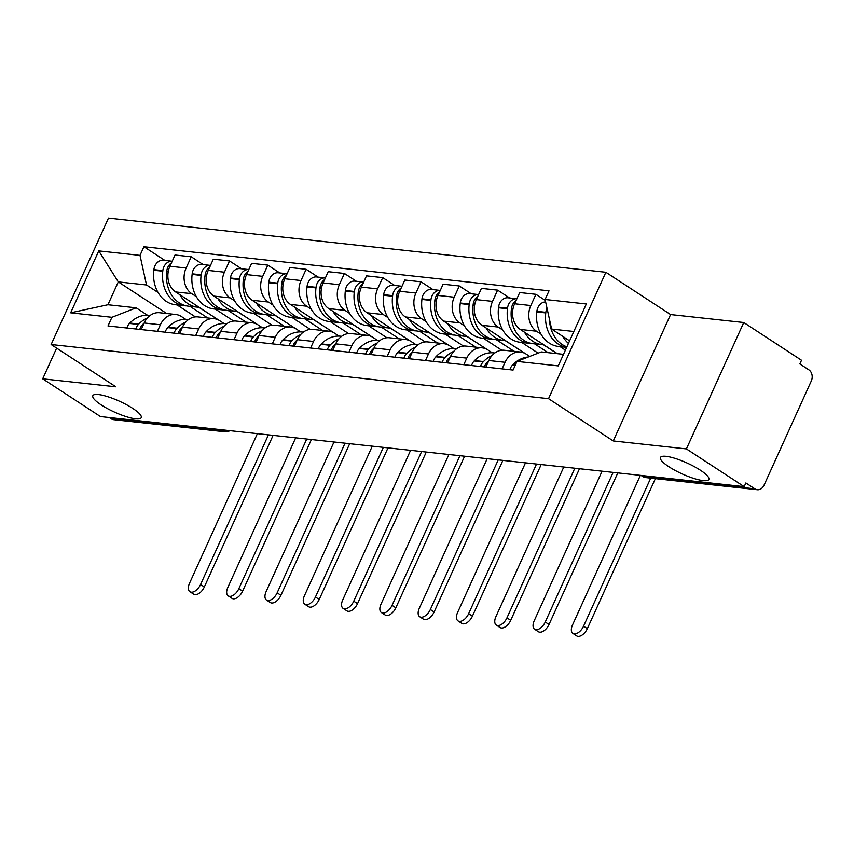 <?xml version="1.0" encoding="UTF-8"?>
<svg xmlns="http://www.w3.org/2000/svg" width="854" height="854" viewBox="0 0 854 854"><rect width="100%" height="100%" fill="white"/><g stroke="black" fill="none" stroke-linecap="round" stroke-linejoin="round"><path stroke-width="1.28" d="M132.744 408.393A26.581 5.978 24.4 0 1 141.241 417.659A26.581 5.978 24.4 0 1 126.136 416.624A26.581 5.978 24.4 0 1 101.327 404.977A26.581 5.978 24.4 0 1 92.83 395.701A26.581 5.978 24.4 0 1 107.935 396.747A26.581 5.978 24.4 0 1 132.744 408.393M700.355 470.191A26.581 5.978 24.4 0 1 708.852 479.457A26.581 5.978 24.4 0 1 693.747 478.411A26.581 5.978 24.4 0 1 668.938 466.764A26.581 5.978 24.4 0 1 660.441 457.498A26.581 5.978 24.4 0 1 675.546 458.534A26.581 5.978 24.4 0 1 700.355 470.191M686.413 448.916L743.749 322.524L670.593 314.56L605.87 272.277L108.469 218.122L51.133 344.514L548.535 398.669L613.257 440.952L686.413 448.916L744.176 486.652L100.462 416.571L42.7 378.834L115.856 386.798L51.133 344.514M743.749 322.524L801.511 360.26L799.846 363.943L808.834 369.814A8.305 6.683 96.2 0 1 811.3 380.98L763.999 485.264A8.305 6.683 96.2 0 1 757.295 489.726L646.072 477.621A8.305 6.683 -83.8 0 1 643.628 476.735L754.851 488.84A8.305 6.683 96.2 0 0 757.295 489.726M220.449 429.637L222.339 430.875A8.305 6.683 -83.8 0 0 224.783 431.761L113.571 419.656A8.305 6.683 -83.8 0 1 111.127 418.77L222.339 430.875A8.305 4.569 -56.8 0 0 225.242 430.16M109.237 417.531L111.127 418.77M56.642 348.112L42.7 378.834M754.851 488.84L745.852 482.969L744.176 486.652M541.041 334.202L536.483 331.213A19.098 15.361 -83.8 0 1 530.814 305.54L535.917 294.31L519.712 292.538L514.61 303.778A19.098 15.361 96.2 0 0 520.278 329.452L557.352 353.673M565.401 350.119L560.075 346.628M520.492 352.019L504.287 350.257A19.098 15.361 96.2 0 0 488.872 360.527L505.077 362.288A19.098 15.361 -83.8 0 1 520.492 352.019A19.098 15.361 -83.8 0 1 526.117 354.068L529.726 356.428M505.077 362.288L502.099 368.864M545.29 300.427L535.917 294.31M488.872 360.527L485.894 367.103M502.739 330.028L498.181 327.05A19.098 15.361 -83.8 0 1 492.523 301.377L497.615 290.136L481.41 288.374L476.318 299.615A19.098 15.361 96.2 0 0 481.976 325.289L525.146 353.492M538.116 353.14L521.773 342.465M463.797 364.69L466.775 358.125A19.098 15.361 -83.8 0 1 482.2 347.856A19.098 15.361 -83.8 0 1 487.815 349.894L492.214 352.766M509.603 297.961L497.615 290.136M482.2 347.856L465.996 346.094A19.098 15.361 96.2 0 0 450.57 356.364L447.592 362.929M464.448 325.854L459.879 322.876A19.098 15.361 -83.8 0 1 454.221 297.203L459.313 285.962L443.119 284.201L438.017 295.441A19.098 15.361 96.2 0 0 443.674 321.115L486.855 349.318M501.768 350.247L483.471 338.291M425.495 360.527L428.473 353.951A19.098 15.361 -83.8 0 1 443.899 343.682A19.098 15.361 -83.8 0 1 449.514 345.721L453.912 348.592M471.301 293.797L459.313 285.962M443.899 343.682L427.694 341.92A19.098 15.361 96.2 0 0 412.279 352.19L409.29 358.765M426.146 321.691L421.588 318.713A19.098 15.361 -83.8 0 1 415.919 293.039L421.022 281.799L404.817 280.037L399.715 291.267A19.098 15.361 96.2 0 0 405.383 316.941L448.553 345.144M463.466 346.073L445.18 334.117M387.193 356.353L390.182 349.788A19.098 15.361 -83.8 0 1 405.597 339.518A19.098 15.361 -83.8 0 1 411.222 341.557L415.61 344.429M432.999 289.623L421.022 281.799M405.597 339.518L389.392 337.757A19.098 15.361 96.2 0 0 373.977 348.016L370.999 354.591M387.844 317.517L383.286 314.539A19.098 15.361 -83.8 0 1 377.617 288.865L382.72 277.625L366.515 275.863L361.423 287.104A19.098 15.361 96.2 0 0 367.081 312.777L410.251 340.981M425.175 341.91L406.878 329.954M348.902 352.19L351.88 345.614A19.098 15.361 -83.8 0 1 367.295 335.344A19.098 15.361 -83.8 0 1 372.92 337.383L377.308 340.255M394.708 285.46L382.72 277.625M367.295 335.344L351.09 333.583A19.098 15.361 96.2 0 0 335.675 343.852L332.697 350.418M349.542 313.354L344.984 310.376A19.098 15.361 -83.8 0 1 339.326 284.702L344.418 273.461L328.214 271.689L323.122 282.93A19.098 15.361 96.2 0 0 328.779 308.604L371.949 336.807M386.873 337.736L368.576 325.78M310.6 348.016L313.578 341.451A19.098 15.361 -83.8 0 1 329.003 331.181A19.098 15.361 -83.8 0 1 334.619 333.22L339.017 336.092M356.406 281.286L344.418 273.461M329.003 331.181L312.799 329.409A19.098 15.361 96.2 0 0 297.373 339.678L294.395 346.254M311.251 309.18L306.682 306.202A19.098 15.361 -83.8 0 1 301.024 280.528L306.127 269.288L289.922 267.526L284.82 278.767A19.098 15.361 96.2 0 0 290.477 304.44L333.658 332.644M348.571 333.562L330.274 321.616M272.298 343.852L275.276 337.277A19.098 15.361 -83.8 0 1 290.702 327.007A19.098 15.361 -83.8 0 1 296.317 329.046L300.715 331.918M318.104 277.123L306.127 269.288M290.702 327.007L274.497 325.246A19.098 15.361 96.2 0 0 259.082 335.515L256.093 342.08M272.949 305.006L268.391 302.028A19.098 15.361 -83.8 0 1 262.722 276.354L267.825 265.124L251.62 263.352L246.518 274.593A19.098 15.361 96.2 0 0 252.186 300.266L295.356 328.47M310.28 329.398L291.983 317.442M234.007 339.678L236.985 333.103A19.098 15.361 -83.8 0 1 252.4 322.833A19.098 15.361 -83.8 0 1 258.025 324.883L262.413 327.744M279.802 272.949L267.825 265.124M252.4 322.833L236.195 321.072A19.098 15.361 96.2 0 0 220.78 331.341L217.802 337.917M234.647 300.843L230.089 297.865A19.098 15.361 -83.8 0 1 224.421 272.191L229.523 260.95L213.319 259.189L208.227 270.43A19.098 15.361 96.2 0 0 213.884 296.103L257.054 324.306M271.978 325.225L253.681 313.279M195.705 335.505L198.683 328.939A19.098 15.361 -83.8 0 1 214.098 318.67A19.098 15.361 -83.8 0 1 219.724 320.709L224.111 323.581M241.511 268.775L229.523 260.95M214.098 318.67L197.904 316.909A19.098 15.361 96.2 0 0 182.478 327.178L179.5 333.743M196.345 296.669L191.787 293.691A19.098 15.361 -83.8 0 1 186.129 268.017L191.221 256.776L175.017 255.015L169.925 266.256A19.098 15.361 96.2 0 0 175.582 291.929L218.752 320.133M233.676 321.061L215.379 309.105M157.403 331.341L160.381 324.766A19.098 15.361 -83.8 0 1 175.807 314.496A19.098 15.361 -83.8 0 1 181.422 316.535L185.82 319.407M203.209 264.612L191.221 256.776M175.807 314.496L159.602 312.735A19.098 15.361 96.2 0 0 144.177 323.004L141.198 329.58M573.856 331.491L551.609 329.068L569.618 340.831M551.609 329.068L545.087 299.487L586.335 303.981L558.249 365.886L517.001 361.402L541.244 351.923L563.491 354.335M166.669 313.503L118.29 281.895L107.924 304.75L136.16 307.824L111.917 317.304L107.988 325.961L513.073 370.06L517.001 361.402M111.917 317.304L70.668 312.81L98.754 250.905L140.003 255.389L146.525 284.969L118.29 281.895L98.754 250.905M545.087 299.487L549.015 290.83L143.931 246.731L140.003 255.389M605.87 272.277L548.535 398.669M670.593 314.56L613.257 440.952M195.374 316.887L177.077 304.931M158.054 292.506L146.525 284.969M136.16 307.824L147.518 315.243M164.907 260.438L143.931 246.731M107.924 304.75L70.668 312.81M640.383 475.347L572.5 624.989A9.341 5.145 -56.8 0 0 572.917 633.412A9.341 5.145 -56.8 0 0 583.549 626.185L587.328 628.651A9.341 5.145 123.2 0 1 576.685 635.878L572.917 633.412M528.274 356.993A31.566 25.374 96.2 0 0 512.848 364.754L512.475 365.149A10.483 8.433 96.2 0 0 509.859 369.707M566.896 346.831A31.566 25.374 -83.8 0 1 549.442 319.225M562.765 336.359A31.566 25.374 96.2 0 0 568.444 343.425M547.019 308.273A10.483 8.433 96.2 0 0 545.834 312.318L545.77 312.916A31.566 25.374 96.2 0 0 566.672 347.332M545.621 301.932A10.483 8.433 96.2 0 0 536.878 311.347L536.803 311.934A31.566 25.374 96.2 0 0 558.569 346.468L566.661 347.343M650.716 478.123L583.549 626.185M587.328 628.651L655.274 478.859A16.61 13.354 96.2 0 0 655.37 478.635M602.081 471.184L534.198 620.815A9.341 5.145 -56.8 0 0 534.615 629.238A9.341 5.145 -56.8 0 0 545.247 622.022L549.026 624.487A9.341 5.145 123.2 0 1 538.394 631.704L534.615 629.238M492.075 355.52A31.566 25.374 96.2 0 0 483.513 361.562L483.129 361.957A10.483 8.433 96.2 0 0 480.514 366.515M494.818 352.98L493.836 352.873A31.566 25.374 96.2 0 0 474.546 360.58L474.173 360.975A10.483 8.433 96.2 0 0 471.557 365.544M484.442 366.942A10.483 8.433 -83.8 0 1 487.058 362.384L487.442 361.989A31.566 25.374 -83.8 0 1 488.83 360.634M524.473 332.195A31.566 25.374 96.2 0 0 542.119 344.674L533.163 343.703A31.566 25.374 -83.8 0 1 511.397 309.169L511.471 308.582A10.483 8.433 -83.8 0 1 516.126 300.448M542.119 344.674A31.566 25.374 96.2 0 0 543.752 344.792M529.234 343.276L520.267 342.294A31.566 25.374 96.2 0 1 498.512 307.771L498.576 307.173A10.483 8.433 96.2 0 1 508.077 297.8L516.894 298.761A10.483 8.433 96.2 0 0 507.543 308.155L507.468 308.742A31.566 25.374 96.2 0 0 529.234 343.276A31.566 25.374 96.2 0 0 531.209 343.393M543.496 344.781L557.054 353.641M534.615 343.863L548.097 352.659M613.129 472.379L545.247 622.022M549.026 624.487L616.972 474.696A16.61 13.354 96.2 0 0 617.688 472.881M563.779 467.01L495.907 616.652A9.341 5.145 -56.8 0 0 496.313 625.075A9.341 5.145 -56.8 0 0 506.956 617.848L510.724 620.314A9.341 5.145 123.2 0 1 500.092 627.541L496.313 625.075M453.773 351.346A31.566 25.374 96.2 0 0 445.212 357.388L444.838 357.783A10.483 8.433 96.2 0 0 442.223 362.342M456.527 348.816L455.534 348.71A31.566 25.374 96.2 0 0 436.245 356.417L435.871 356.812A10.483 8.433 96.2 0 0 433.256 361.37M446.151 362.769A10.483 8.433 -83.8 0 1 448.766 358.21L449.14 357.815A31.566 25.374 -83.8 0 1 450.528 356.46M486.172 328.021A31.566 25.374 96.2 0 0 503.817 340.511L494.861 339.529A31.566 25.374 -83.8 0 1 473.095 305.006L473.169 304.408A10.483 8.433 -83.8 0 1 477.824 296.274M503.817 340.511A31.566 25.374 96.2 0 0 505.451 340.618M490.933 339.102L481.976 338.131A31.566 25.374 96.2 0 1 460.21 303.597L460.274 303.01A10.483 8.433 96.2 0 1 469.775 293.627L478.592 294.587A10.483 8.433 96.2 0 0 469.241 303.981L469.166 304.579A31.566 25.374 96.2 0 0 490.933 339.102A31.566 25.374 96.2 0 0 492.907 339.219M505.194 340.607L522.467 351.741M496.323 339.689L514.14 351.336M574.827 468.216L506.956 617.848M510.724 620.314L578.67 470.522A16.61 13.354 96.2 0 0 579.386 468.707M525.488 462.847L457.605 612.478A9.341 5.145 -56.8 0 0 458.022 620.901A9.341 5.145 -56.8 0 0 468.654 613.684L472.422 616.15A9.341 5.145 123.2 0 1 461.79 623.367L458.022 620.901M415.471 347.183A31.566 25.374 96.2 0 0 406.91 353.225L406.536 353.62A10.483 8.433 96.2 0 0 403.921 358.178M418.225 344.642L417.243 344.536A31.566 25.374 96.2 0 0 397.953 352.243L397.569 352.638A10.483 8.433 96.2 0 0 394.954 357.196M407.849 358.605A10.483 8.433 -83.8 0 1 410.464 354.047L410.838 353.652A31.566 25.374 -83.8 0 1 412.226 352.296M447.87 323.858A31.566 25.374 96.2 0 0 465.526 336.337L456.559 335.366A31.566 25.374 -83.8 0 1 434.793 300.832L434.867 300.245A10.483 8.433 -83.8 0 1 439.532 292.111M465.526 336.337A31.566 25.374 96.2 0 0 467.149 336.444M452.631 334.939L443.674 333.957A31.566 25.374 96.2 0 1 421.908 299.434L421.983 298.836A10.483 8.433 96.2 0 1 431.483 289.463L440.29 290.424A10.483 8.433 96.2 0 0 430.939 299.807L430.875 300.405A31.566 25.374 96.2 0 0 452.631 334.939A31.566 25.374 96.2 0 0 454.606 335.056M466.892 336.444L484.175 347.567M458.022 335.515L475.838 347.162M536.525 464.042L468.654 613.684M472.422 616.15L540.379 466.348A16.61 13.354 96.2 0 0 541.094 464.544M487.186 458.673L419.303 608.304A9.341 5.145 -56.8 0 0 419.72 616.737A9.341 5.145 -56.8 0 0 430.352 609.51L434.131 611.976A9.341 5.145 123.2 0 1 423.488 619.193L419.72 616.737M377.18 343.009A31.566 25.374 96.2 0 0 368.608 349.051L368.234 349.446A10.483 8.433 96.2 0 0 365.619 354.004M379.923 340.479L378.941 340.372A31.566 25.374 96.2 0 0 359.651 348.08L359.278 348.475A10.483 8.433 96.2 0 0 356.662 353.033M369.547 354.431A10.483 8.433 -83.8 0 1 372.163 349.873L372.536 349.478A31.566 25.374 -83.8 0 1 373.924 348.122M409.568 319.684A31.566 25.374 96.2 0 0 427.224 332.163L418.257 331.192A31.566 25.374 -83.8 0 1 396.502 296.658L396.566 296.071A10.483 8.433 -83.8 0 1 401.231 287.937M427.224 332.163A31.566 25.374 96.2 0 0 428.847 332.281M414.329 330.765L405.372 329.793A31.566 25.374 96.2 0 1 383.606 295.26L383.681 294.673A10.483 8.433 96.2 0 1 393.182 285.289L401.999 286.25A10.483 8.433 96.2 0 0 392.637 295.644L392.573 296.231A31.566 25.374 96.2 0 0 414.329 330.765A31.566 25.374 96.2 0 0 416.304 330.882M428.601 332.27L445.873 343.404M419.72 331.352L437.547 342.998M498.234 459.879L430.352 609.51M434.131 611.976L502.077 462.185A16.61 13.354 96.2 0 0 502.792 460.37M448.884 454.499L381.001 604.141A9.341 5.145 -56.8 0 0 381.418 612.564A9.341 5.145 -56.8 0 0 392.05 605.347L395.829 607.802A9.341 5.145 123.2 0 1 385.197 615.029L381.418 612.564M338.878 338.846A31.566 25.374 96.2 0 0 330.317 344.888L329.932 345.272A10.483 8.433 96.2 0 0 327.317 349.841M341.621 336.305L340.639 336.198A31.566 25.374 96.2 0 0 321.35 343.906L320.976 344.301A10.483 8.433 96.2 0 0 318.361 348.859M331.245 350.268A10.483 8.433 -83.8 0 1 333.861 345.699L334.245 345.315A31.566 25.374 -83.8 0 1 335.633 343.959M371.276 315.51A31.566 25.374 96.2 0 0 388.922 328L379.966 327.018A31.566 25.374 -83.8 0 1 358.2 292.495L358.274 291.897A10.483 8.433 -83.8 0 1 362.929 283.774M388.922 328A31.566 25.374 96.2 0 0 390.556 328.107M376.038 326.591L367.071 325.62A31.566 25.374 96.2 0 1 345.315 291.086L345.379 290.499A10.483 8.433 96.2 0 1 354.88 281.126L363.697 282.076A10.483 8.433 96.2 0 0 354.346 291.47L354.271 292.068A31.566 25.374 96.2 0 0 376.038 326.591A31.566 25.374 96.2 0 0 378.012 326.708M390.299 328.096L407.571 339.23M381.418 327.178L399.245 338.824M459.932 455.705L392.05 605.347M395.829 607.802L463.775 458.011A16.61 13.354 96.2 0 0 464.491 456.207M410.582 450.336L342.71 599.967A9.341 5.145 -56.8 0 0 343.116 608.39A9.341 5.145 -56.8 0 0 353.759 601.173L357.527 603.639A9.341 5.145 123.2 0 1 346.895 610.856L343.116 608.39M300.576 334.672A31.566 25.374 96.2 0 0 292.015 340.714L291.641 341.109A10.483 8.433 96.2 0 0 289.026 345.667M303.33 332.131L302.337 332.025A31.566 25.374 96.2 0 0 283.048 339.743L282.674 340.127A10.483 8.433 96.2 0 0 280.059 344.696M292.954 346.094A10.483 8.433 -83.8 0 1 295.569 341.536L295.943 341.141A31.566 25.374 -83.8 0 1 297.331 339.785M332.975 311.347A31.566 25.374 96.2 0 0 350.62 323.826L341.664 322.855A31.566 25.374 -83.8 0 1 319.898 288.321L319.972 287.734A10.483 8.433 -83.8 0 1 324.627 279.6M350.62 323.826A31.566 25.374 96.2 0 0 352.254 323.944M337.736 322.428L328.779 321.446A31.566 25.374 96.2 0 1 307.013 286.923L307.088 286.325A10.483 8.433 96.2 0 1 316.578 276.952L325.395 277.913A10.483 8.433 96.2 0 0 316.044 287.307L315.969 287.894A31.566 25.374 96.2 0 0 337.736 322.428A31.566 25.374 96.2 0 0 339.711 322.545M351.997 323.933L369.28 335.056M343.127 323.015L360.943 334.651M421.63 451.531L353.759 601.173M357.527 603.639L425.473 453.848A16.61 13.354 96.2 0 0 426.189 452.033M372.291 446.162L304.408 595.804A9.341 5.145 -56.8 0 0 304.825 604.226A9.341 5.145 -56.8 0 0 315.457 596.999L319.225 599.465A9.341 5.145 123.2 0 1 308.593 606.692L304.825 604.226M262.274 330.498A31.566 25.374 96.2 0 0 253.713 336.54L253.339 336.935A10.483 8.433 96.2 0 0 250.724 341.493M265.028 327.968L264.046 327.861A31.566 25.374 96.2 0 0 244.756 335.569L244.383 335.964A10.483 8.433 96.2 0 0 241.757 340.522M254.652 341.931A10.483 8.433 -83.8 0 1 257.267 337.362L257.641 336.967A31.566 25.374 -83.8 0 1 259.029 335.611M294.673 307.173A31.566 25.374 96.2 0 0 312.329 319.663L303.362 318.681A31.566 25.374 -83.8 0 1 281.606 284.158L281.671 283.56A10.483 8.433 -83.8 0 1 286.336 275.436M312.329 319.663A31.566 25.374 96.2 0 0 313.952 319.77M299.434 318.254L290.477 317.282A31.566 25.374 96.2 0 1 268.711 282.749L268.786 282.162A10.483 8.433 96.2 0 1 278.287 272.778L287.093 273.739A10.483 8.433 96.2 0 0 277.742 283.133L277.678 283.731A31.566 25.374 96.2 0 0 299.434 318.254A31.566 25.374 96.2 0 0 301.409 318.371M313.696 319.759L330.978 330.893M304.825 318.841L322.641 330.487M383.339 447.368L315.457 596.999M319.225 599.465L387.182 449.674A16.61 13.354 96.2 0 0 387.897 447.859M333.989 441.998L266.106 591.63A9.341 5.145 -56.8 0 0 266.523 600.052A9.341 5.145 -56.8 0 0 277.155 592.836L280.934 595.302A9.341 5.145 123.2 0 1 270.291 602.518L266.523 600.052M223.983 326.335A31.566 25.374 96.2 0 0 215.411 332.377L215.037 332.772A10.483 8.433 96.2 0 0 212.422 337.33M226.726 323.794L225.744 323.687A31.566 25.374 96.2 0 0 206.454 331.395L206.081 331.79A10.483 8.433 96.2 0 0 203.465 336.359M216.35 337.757A10.483 8.433 -83.8 0 1 218.966 333.199L219.339 332.804A31.566 25.374 -83.8 0 1 220.727 331.448M256.381 303.01A31.566 25.374 96.2 0 0 274.027 315.489L265.071 314.518A31.566 25.374 -83.8 0 1 243.305 279.984L243.369 279.397A10.483 8.433 -83.8 0 1 248.034 271.262M274.027 315.489A31.566 25.374 96.2 0 0 275.65 315.606M261.143 314.091L252.176 313.108A31.566 25.374 96.2 0 1 230.409 278.585L230.484 277.988A10.483 8.433 96.2 0 1 239.985 268.615L248.802 269.576A10.483 8.433 96.2 0 0 239.44 278.97L239.376 279.557A31.566 25.374 96.2 0 0 261.143 314.091A31.566 25.374 96.2 0 0 263.117 314.208M275.404 315.596L292.676 326.719M266.523 314.678L284.35 326.313M345.037 443.194L277.155 592.836M280.934 595.302L348.88 445.51A16.61 13.354 96.2 0 0 349.596 443.696M295.687 437.824L227.815 587.467A9.341 5.145 -56.8 0 0 228.221 595.889A9.341 5.145 -56.8 0 0 238.853 588.662L242.632 591.128A9.341 5.145 123.2 0 1 232 598.355L228.221 595.889M185.681 322.161A31.566 25.374 96.2 0 0 177.12 328.203L176.735 328.598A10.483 8.433 96.2 0 0 174.12 333.156M188.435 319.631L187.442 319.524A31.566 25.374 96.2 0 0 168.153 327.231L167.779 327.626A10.483 8.433 96.2 0 0 165.164 332.185M178.048 333.583A10.483 8.433 -83.8 0 1 180.664 329.025L181.048 328.63A31.566 25.374 -83.8 0 1 182.436 327.274M218.08 298.836A31.566 25.374 96.2 0 0 235.725 311.326L226.769 310.344A31.566 25.374 -83.8 0 1 205.003 275.821L205.077 275.223A10.483 8.433 -83.8 0 1 209.732 267.088M235.725 311.326A31.566 25.374 96.2 0 0 237.359 311.432M222.841 309.917L213.874 308.945A31.566 25.374 96.2 0 1 192.118 274.412L192.182 273.824A10.483 8.433 96.2 0 1 201.683 264.441L210.5 265.402A10.483 8.433 96.2 0 0 201.149 274.796L201.074 275.394A31.566 25.374 96.2 0 0 222.841 309.917A31.566 25.374 96.2 0 0 224.815 310.034M237.102 311.422L254.375 322.556M228.221 310.504L246.048 322.15M306.735 439.031L238.853 588.662M242.632 591.128L310.578 441.337A16.61 13.354 96.2 0 0 311.294 439.522M257.385 433.661L189.513 583.293A9.341 5.145 -56.8 0 0 189.93 591.715A9.341 5.145 -56.8 0 0 200.562 584.499L204.33 586.965A9.341 5.145 123.2 0 1 193.698 594.181L189.93 591.715M147.379 317.998A31.566 25.374 96.2 0 0 138.818 324.04L138.444 324.424A10.483 8.433 96.2 0 0 135.829 328.993M150.133 315.457L149.151 315.35A31.566 25.374 96.2 0 0 129.861 323.058L129.477 323.452A10.483 8.433 96.2 0 0 126.862 328.011M139.757 329.42A10.483 8.433 -83.8 0 1 142.372 324.862L142.746 324.467A31.566 25.374 -83.8 0 1 144.134 323.111M179.778 294.673A31.566 25.374 96.2 0 0 197.434 307.152L188.467 306.18A31.566 25.374 -83.8 0 1 166.701 271.647L166.776 271.06A10.483 8.433 -83.8 0 1 171.43 262.925M197.434 307.152A31.566 25.374 96.2 0 0 199.057 307.259M184.539 305.743L175.582 304.771A31.566 25.374 96.2 0 1 153.816 270.248L153.891 269.65A10.483 8.433 96.2 0 1 163.392 260.278L172.198 261.239A10.483 8.433 96.2 0 0 162.847 270.622L162.772 271.22A31.566 25.374 96.2 0 0 184.539 305.743A31.566 25.374 96.2 0 0 186.514 305.871M198.801 307.259L216.083 318.382M189.93 306.33L207.746 317.976M268.434 434.857L200.562 584.499M204.33 586.965L272.287 437.163A16.61 13.354 96.2 0 0 272.992 435.359M175.582 291.929L191.787 293.691M213.884 296.103L230.089 297.865M252.186 300.266L268.391 302.028M290.477 304.44L306.682 306.202M328.779 308.604L344.984 310.376M367.081 312.777L383.286 314.539M405.383 316.941L421.588 318.713M443.674 321.115L459.879 322.876M481.976 325.289L498.181 327.05M520.278 329.452L536.483 331.213M182.478 327.178L198.683 328.939M220.78 331.341L236.985 333.103M259.082 335.515L275.276 337.277M297.373 339.678L313.578 341.451M335.675 343.852L351.88 345.614M373.977 348.016L390.182 349.788M412.279 352.19L428.473 353.951M450.57 356.364L466.775 358.125M144.177 323.004L160.381 324.766M208.227 270.43L224.421 272.191M246.518 274.593L262.722 276.354M284.82 278.767L301.024 280.528M323.122 282.93L339.326 284.702M361.423 287.104L377.617 288.865M399.715 291.267L415.919 293.039M438.017 295.441L454.221 297.203M476.318 299.615L492.523 301.377M514.61 303.778L530.814 305.54M169.925 266.256L186.129 268.017M641.066 475.422L642.432 476.318A8.305 4.569 -56.8 0 0 643.628 476.735L641.738 475.497M512.475 365.149L515.165 365.437M536.878 311.347L545.834 312.318M512.848 364.754L515.357 365.032M536.803 311.934L545.77 312.916M474.173 360.975L483.129 361.957M487.058 362.384L487.986 362.48M487.442 361.989L488.178 362.064M511.397 309.169L512.912 309.34M511.471 308.582L513.019 308.753M498.576 307.173L507.543 308.155M474.546 360.58L483.513 361.562M498.512 307.771L507.468 308.742M435.871 356.812L444.838 357.783M448.766 358.21L449.684 358.317M449.14 357.815L449.877 357.901M473.095 305.006L474.611 305.166M473.169 304.408L474.717 304.579M460.274 303.01L469.241 303.981M436.245 356.417L445.212 357.388M460.21 303.597L469.166 304.579M397.569 352.638L406.536 353.62M410.464 354.047L411.393 354.143M410.838 353.652L411.575 353.727M434.793 300.832L436.309 300.992M434.867 300.245L436.426 300.405M421.983 298.836L430.939 299.807M397.953 352.243L406.91 353.225M421.908 299.434L430.875 300.405M359.278 348.475L368.234 349.446M372.163 349.873L373.091 349.969M372.536 349.478L373.273 349.564M396.502 296.658L398.017 296.829M396.566 296.071L398.124 296.242M383.681 294.673L392.637 295.644M359.651 348.08L368.608 349.051M383.606 295.26L392.573 296.231M320.976 344.301L329.932 345.272M333.861 345.699L334.789 345.806M334.245 345.315L334.981 345.39M358.2 292.495L359.715 292.655M358.274 291.897L359.822 292.068M345.379 290.499L354.346 291.47M321.35 343.906L330.317 344.888M345.315 291.086L354.271 292.068M282.674 340.127L291.641 341.109M295.569 341.536L296.487 341.632M295.943 341.141L296.68 341.226M319.898 288.321L321.414 288.492M319.972 287.734L321.52 287.905M307.088 286.325L316.044 287.307M283.048 339.743L292.015 340.714M307.013 286.923L315.969 287.894M244.383 335.964L253.339 336.935M257.267 337.362L258.196 337.469M257.641 336.967L258.378 337.052M281.606 284.158L283.112 284.318M281.671 283.56L283.229 283.731M268.786 282.162L277.742 283.133M244.756 335.569L253.713 336.54M268.711 282.749L277.678 283.731M206.081 331.79L215.037 332.772M218.966 333.199L219.894 333.295M219.339 332.804L220.076 332.879M243.305 279.984L244.82 280.155M243.369 279.397L244.927 279.568M230.484 277.988L239.44 278.97M206.454 331.395L215.411 332.377M230.409 278.585L239.376 279.557M167.779 327.626L176.735 328.598M180.664 329.025L181.592 329.132M181.048 328.63L181.785 328.715M205.003 275.821L206.519 275.981M205.077 275.223L206.625 275.394M192.182 273.824L201.149 274.796M168.153 327.231L177.12 328.203M192.118 274.412L201.074 275.394M129.477 323.452L138.444 324.424M142.372 324.862L143.291 324.958M142.746 324.467L143.483 324.541M166.701 271.647L168.217 271.807M166.776 271.06L168.334 271.22M153.891 269.65L162.847 270.622M129.861 323.058L138.818 324.04M153.816 270.248L162.772 271.22M224.783 431.761A8.305 8.305 0 0 0 229.897 430.662M642.432 476.318A8.305 8.305 0 0 0 646.072 477.621"/></g></svg>
